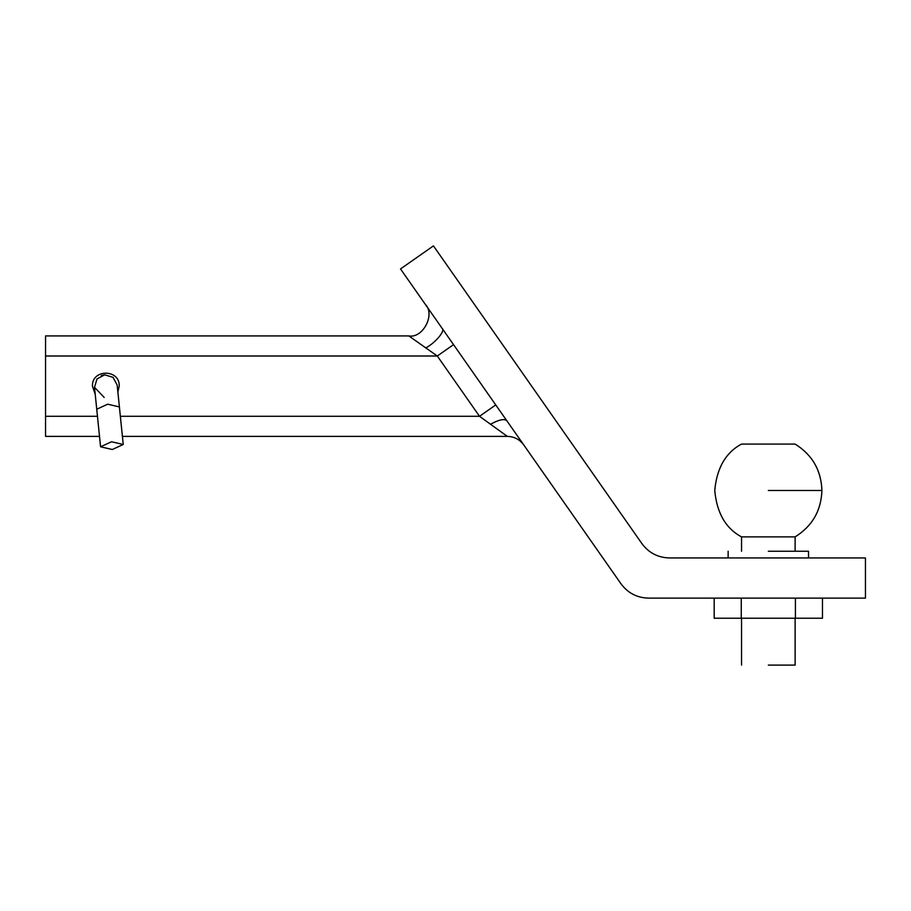 <?xml version="1.0" encoding="UTF-8"?>
<svg xmlns="http://www.w3.org/2000/svg" width="911" height="911" viewBox="0 0 911 911"><rect width="100%" height="100%" fill="white"/><g stroke="black" fill="none" stroke-linecap="round" stroke-linejoin="round"><path stroke-width="1.37" d="M741.543 444.078L795.121 444.078L741.543 444.078C725.76 452.516 716.832 467.981 714.748 490.482C716.832 512.984 725.76 528.46 741.543 536.886L741.543 551.246M795.121 444.078C812.259 454.817 821.187 470.281 821.916 490.482C821.187 510.695 812.259 526.159 795.121 536.886L741.543 536.886M768.326 551.246L808.524 551.246L768.326 551.246M768.326 665.11L795.121 665.11L768.326 665.11M92.432 386.15L95.222 394.326L92.432 386.15C91.704 368.875 119.967 368.875 119.227 386.15L117.872 392.015L119.227 386.15C119.967 368.875 91.704 368.875 92.432 386.15C91.704 368.875 119.967 368.875 119.227 386.15C119.967 368.875 91.704 368.875 92.432 386.15M117.872 392.015L119.227 386.15L117.872 392.015M621.029 583.849L400.521 268.939L433.442 245.89L641.948 543.662C648.78 552.863 657.924 557.623 669.38 557.942L865.45 557.942L865.45 598.128L648.461 598.128C637.005 597.81 627.861 593.05 621.029 583.849C627.861 593.05 637.005 597.81 648.461 598.128M45.55 335.92L408.823 335.92L437.303 356.007L45.55 356.007L45.55 335.92M45.55 356.007L45.55 416.293L97.466 416.293M99.515 436.38L45.55 436.38L45.55 416.293M120.354 416.293L479.516 416.293L507.313 436.38L122.404 436.38M425.278 304.297C435.595 314.238 422.886 338.664 408.823 335.92M507.313 436.38C514.18 436.574 519.669 439.432 523.768 444.955M442.177 328.427C445.57 330.727 435.31 342.923 425.71 347.979M490.414 424.321C498.875 419.629 504.364 418.456 506.88 420.825M453.53 344.643L437.303 356.007L479.516 416.293L495.743 404.928M96.737 409.233L107.669 404.199L119.398 406.921L117.155 385L113.021 377.325L104.674 374.82C111.256 375.412 111.256 375.412 104.674 374.82L96.999 378.965L94.505 387.312L100.574 446.8L112.304 449.51L123.236 444.488L111.506 441.767L100.574 446.8M101.201 375.753L101.918 375.457M102.761 375.184L103.66 374.979M104.674 374.82L96.999 378.965L94.505 387.312L104.161 397.412M714.19 598.128L714.19 618.227L822.474 618.227L822.474 598.128M741.258 598.128L741.258 618.227M795.405 598.128L795.405 618.227M821.916 490.482L768.326 490.482M795.121 536.886L795.121 551.246M808.524 551.246L808.524 557.942M795.121 618.227L795.121 665.11M741.543 618.227L741.543 665.11M728.14 551.246L728.14 557.942M119.398 406.921L123.236 444.488"/></g></svg>
